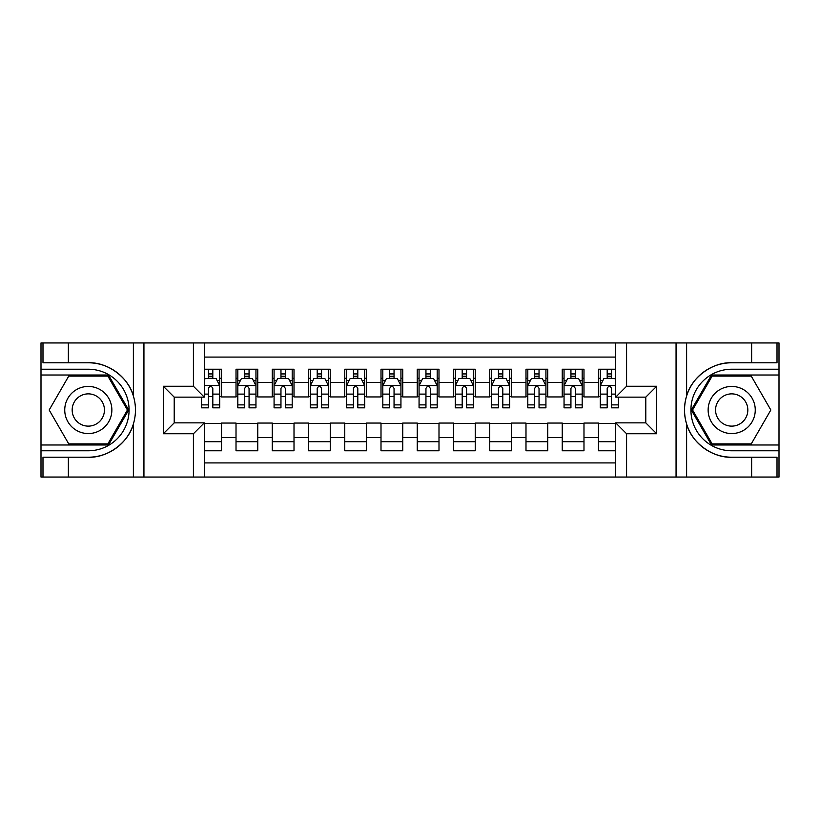 <?xml version="1.0" encoding="UTF-8"?>
<svg xmlns="http://www.w3.org/2000/svg" width="820" height="820" viewBox="0 0 820 820"><rect width="100%" height="100%" fill="white"/><g stroke="black" fill="none" stroke-linecap="round" stroke-linejoin="round"><path stroke-width="1.23" d="M204.293 477.055L615.707 477.055L615.707 422.864L645.791 422.864L645.791 397.136L615.707 397.136L615.707 342.944L204.293 342.944L204.293 397.136L174.209 397.136L174.209 422.864L204.293 422.864L204.293 477.055L68.367 477.055L68.367 457.211L88.304 457.211C107.358 458.175 128.648 442.503 133.383 424.022C136.151 414.684 136.151 405.336 133.383 395.978C128.648 377.497 107.358 361.825 88.304 362.788L68.367 362.788L68.367 342.944L41 342.944L41 444.983L108.496 444.983L128.689 410L108.496 375.017L41 375.017M615.707 369.226L598.487 369.226L598.487 382.448L583.983 382.448L583.983 396.952L598.487 396.952L598.487 382.448M583.983 382.448L583.983 369.226L562.243 369.226L562.243 382.448L547.739 382.448L547.739 396.952L562.243 396.952L562.243 382.448M547.739 382.448L547.739 369.226L525.989 369.226L525.989 382.448L511.495 382.448L511.495 396.952L525.989 396.952L525.989 382.448M511.495 382.448L511.495 369.226L489.745 369.226L489.745 382.448L475.241 382.448L475.241 396.952L489.745 396.952L489.745 382.448M475.241 382.448L475.241 369.226L453.501 369.226L453.501 382.448L438.997 382.448L438.997 396.952L453.501 396.952L453.501 382.448M438.997 382.448L438.997 369.226L417.247 369.226L417.247 382.448L402.753 382.448L402.753 396.952L417.247 396.952L417.247 382.448M402.753 382.448L402.753 369.226L381.003 369.226L381.003 382.448L366.499 382.448L366.499 396.952L381.003 396.952L381.003 382.448M366.499 382.448L366.499 369.226L344.759 369.226L344.759 382.448L330.255 382.448L330.255 396.952L344.759 396.952L344.759 382.448M330.255 382.448L330.255 369.226L308.505 369.226L308.505 382.448L294.011 382.448L294.011 396.952L308.505 396.952L308.505 382.448M294.011 382.448L294.011 369.226L272.26 369.226L272.26 382.448L257.757 382.448L257.757 396.952L272.26 396.952L272.26 382.448M257.757 382.448L257.757 369.226L236.016 369.226L236.016 396.952L221.513 396.952L221.513 369.226L204.293 369.226M204.293 450.774L221.513 450.774L221.513 423.048L236.016 423.048L236.016 450.774L257.757 450.774L257.757 423.048L272.26 423.048L272.26 437.552L257.757 437.552M272.26 437.552L272.26 450.774L294.011 450.774L294.011 423.048L308.505 423.048L308.505 437.552L294.011 437.552M308.505 437.552L308.505 450.774L330.255 450.774L330.255 423.048L344.759 423.048L344.759 437.552L330.255 437.552M344.759 437.552L344.759 450.774L366.499 450.774L366.499 423.048L381.003 423.048L381.003 437.552L366.499 437.552M381.003 437.552L381.003 450.774L402.753 450.774L402.753 423.048L417.247 423.048L417.247 437.552L402.753 437.552M417.247 437.552L417.247 450.774L438.997 450.774L438.997 423.048L453.501 423.048L453.501 437.552L438.997 437.552M453.501 437.552L453.501 450.774L475.241 450.774L475.241 423.048L489.745 423.048L489.745 437.552L475.241 437.552M489.745 437.552L489.745 450.774L511.495 450.774L511.495 423.048L525.989 423.048L525.989 437.552L511.495 437.552M525.989 437.552L525.989 450.774L547.739 450.774L547.739 423.048L562.243 423.048L562.243 437.552L547.739 437.552M562.243 437.552L562.243 450.774L583.983 450.774L583.983 423.048L598.487 423.048L598.487 437.552L583.983 437.552M615.707 357.079L204.293 357.079M204.293 462.921L615.707 462.921M598.487 437.552L598.487 450.774L615.707 450.774M174.393 397.136L174.393 422.864M645.606 422.864L645.606 397.136M208.464 378.286L212.81 378.286M219.698 378.286L221.513 378.286M208.464 396.593L212.81 396.593M219.698 396.593L221.513 396.593M204.293 423.407L221.513 423.407M204.293 441.713L221.513 441.713M236.016 396.593L237.82 396.593M244.708 396.593L249.065 396.593M255.953 396.593L257.757 396.593M236.016 378.286L237.82 378.286M244.708 378.286L249.065 378.286M255.953 378.286L257.757 378.286M236.016 423.407L257.757 423.407M236.016 441.713L257.757 441.713M272.26 423.407L294.011 423.407M272.26 441.713L294.011 441.713M272.26 378.286L274.075 378.286M280.963 378.286L285.309 378.286M292.197 378.286L294.011 378.286M272.26 396.593L274.075 396.593M280.963 396.593L285.309 396.593M292.197 396.593L294.011 396.593M308.505 423.407L330.255 423.407M308.505 441.713L330.255 441.713M308.505 378.286L310.319 378.286M317.207 378.286L321.553 378.286M328.441 378.286L330.255 378.286M308.505 396.593L310.319 396.593M317.207 396.593L321.553 396.593M328.441 396.593L330.255 396.593M344.759 423.407L366.499 423.407M344.759 441.713L366.499 441.713M344.759 378.286L346.563 378.286M353.451 378.286L357.807 378.286M364.695 378.286L366.499 378.286M344.759 396.593L346.563 396.593M353.451 396.593L357.807 396.593M364.695 396.593L366.499 396.593M381.003 423.407L402.753 423.407M381.003 441.713L402.753 441.713M381.003 378.286L382.817 378.286M389.705 378.286L394.051 378.286M400.939 378.286L402.753 378.286M381.003 396.593L382.817 396.593M389.705 396.593L394.051 396.593M400.939 396.593L402.753 396.593M417.247 423.407L438.997 423.407M417.247 441.713L438.997 441.713M417.247 378.286L419.061 378.286M425.949 378.286L430.295 378.286M437.183 378.286L438.997 378.286M417.247 396.593L419.061 396.593M425.949 396.593L430.295 396.593M437.183 396.593L438.997 396.593M453.501 423.407L475.241 423.407M453.501 441.713L475.241 441.713M453.501 378.286L455.305 378.286M462.193 378.286L466.549 378.286M473.437 378.286L475.241 378.286M453.501 396.593L455.305 396.593M462.193 396.593L466.549 396.593M473.437 396.593L475.241 396.593M489.745 423.407L511.495 423.407M489.745 441.713L511.495 441.713M489.745 378.286L491.559 378.286M498.447 378.286L502.793 378.286M509.681 378.286L511.495 378.286M489.745 396.593L491.559 396.593M498.447 396.593L502.793 396.593M509.681 396.593L511.495 396.593M525.989 423.407L547.739 423.407M525.989 441.713L547.739 441.713M525.989 378.286L527.803 378.286M534.691 378.286L539.037 378.286M545.925 378.286L547.739 378.286M525.989 396.593L527.803 396.593M534.691 396.593L539.037 396.593M545.925 396.593L547.739 396.593M562.243 423.407L583.983 423.407M562.243 441.713L583.983 441.713M562.243 378.286L564.047 378.286M570.935 378.286L575.291 378.286M582.179 378.286L583.983 378.286M562.243 396.593L564.047 396.593M570.935 396.593L575.291 396.593M582.179 396.593L583.983 396.593M598.487 423.407L615.707 423.407M598.487 441.713L615.707 441.713M598.487 378.286L600.301 378.286M607.189 378.286L611.535 378.286M598.487 396.593L600.301 396.593M607.189 396.593L611.535 396.593M212.81 373.93L208.464 373.93M201.576 404.875L201.576 407.827L208.464 407.827L208.464 404.875L201.576 404.875L201.576 397.136M217.074 380.459L219.698 380.459L219.698 407.827L212.81 407.827L212.81 388.434C211.365 385.636 209.92 385.636 208.464 388.434L208.464 404.875M219.698 380.459L219.698 369.226M219.698 385.718L216.08 378.461L205.205 378.461L204.293 380.275M208.464 378.461L208.464 369.226M212.81 369.226L212.81 378.461M100.081 389.592A23.565 23.565 0 0 0 67.896 398.223A23.565 23.565 0 0 0 76.526 430.408A23.565 23.565 0 0 0 108.711 421.777A23.565 23.565 0 0 0 100.081 389.592M96.37 396.029A16.133 16.133 0 0 0 74.333 401.933A16.133 16.133 0 0 0 80.237 423.971A16.133 16.133 0 0 0 102.274 418.067A16.133 16.133 0 0 0 96.37 396.029M107.871 443.886L68.736 443.886L49.169 410L68.736 376.113L107.871 376.113L127.438 410L107.871 443.886M743.473 389.592A23.565 23.565 0 0 0 711.288 398.223A23.565 23.565 0 0 0 719.919 430.408A23.565 23.565 0 0 0 752.104 421.777A23.565 23.565 0 0 0 743.473 389.592M739.763 396.029A16.133 16.133 0 0 0 717.726 401.933A16.133 16.133 0 0 0 723.63 423.971A16.133 16.133 0 0 0 745.667 418.067A16.133 16.133 0 0 0 739.763 396.029M751.264 443.886L712.129 443.886L692.562 410L712.129 376.113L751.264 376.113L770.831 410L751.264 443.886M193.417 477.055L193.417 433.739L163.334 433.739L163.334 386.261L193.417 386.261L193.417 342.944L143.941 342.944L143.941 477.055M88.304 362.788A47.212 47.212 0 0 1 133.383 395.978L133.383 342.944L68.367 342.944M68.367 477.055L41 477.055L41 444.983M41 450.774L88.304 450.774A40.774 40.774 0 0 0 129.078 410A40.774 40.774 0 0 0 88.304 369.226L41 369.226M88.304 457.211A47.212 47.212 0 0 0 133.383 424.022L133.383 477.055M133.383 342.944L143.941 342.944M193.417 342.944L204.293 342.944M68.367 457.211L42.988 457.211L42.988 477.055M68.367 362.788L42.988 362.788L42.988 342.944M193.417 433.739L204.293 422.864M163.334 433.739L174.209 422.864M163.334 386.261L174.209 397.136M193.417 386.261L204.293 397.136M615.707 342.944L751.632 342.944L751.632 362.788L731.696 362.788C712.641 361.825 691.352 377.497 686.617 395.978C683.849 405.316 683.849 414.664 686.617 424.022C691.352 442.503 712.641 458.175 731.696 457.211L751.632 457.211L751.632 477.055L779 477.055L779 375.017L711.504 375.017L691.311 410L711.504 444.983L779 444.983M626.582 342.944L626.582 386.261L656.666 386.261L656.666 433.739L626.582 433.739L626.582 477.055L676.059 477.055L676.059 342.944M686.617 424.022L686.617 477.055L751.632 477.055M751.632 342.944L779 342.944L779 375.017M779 369.226L731.696 369.226A40.774 40.774 0 0 0 690.922 410A40.774 40.774 0 0 0 731.696 450.774L779 450.774M731.696 362.788A47.212 47.212 0 0 0 684.485 410A47.212 47.212 0 0 0 731.696 457.211M686.617 477.055L676.059 477.055M626.582 477.055L615.707 477.055M751.632 362.788L777.011 362.788L777.011 342.944M751.632 457.211L777.011 457.211L777.011 477.055M626.582 386.261L615.707 397.136M656.666 386.261L645.791 397.136M656.666 433.739L645.791 422.864M626.582 433.739L615.707 422.864M249.065 373.93L244.708 373.93M255.953 404.875L249.065 404.875L249.065 407.827L255.953 407.827L255.953 385.718L252.324 378.461L241.449 378.461L237.82 385.718L237.82 407.827L244.708 407.827L244.708 404.875L237.82 404.875M237.82 385.718L237.82 369.226M255.953 385.718L255.953 369.226M244.708 378.461L244.708 369.226M249.065 369.226L249.065 378.461M249.065 404.875L249.065 388.434C247.609 385.636 246.164 385.636 244.708 388.434L244.708 404.875M285.309 373.93L280.963 373.93M292.197 404.875L285.309 404.875L285.309 407.827L292.197 407.827L292.197 385.718L288.568 378.461L277.693 378.461L274.075 385.718L274.075 407.827L280.963 407.827L280.963 404.875L274.075 404.875M274.075 385.718L274.075 369.226M292.197 385.718L292.197 369.226M280.963 378.461L280.963 369.226M285.309 369.226L285.309 378.461M285.309 404.875L285.309 388.434C283.863 385.636 282.408 385.636 280.963 388.434L280.963 404.875M321.553 373.93L317.207 373.93M328.441 404.875L321.553 404.875L321.553 407.827L328.441 407.827L328.441 385.718L324.822 378.461L313.947 378.461L310.319 385.718L310.319 407.827L317.207 407.827L317.207 404.875L310.319 404.875M310.319 385.718L310.319 369.226M328.441 385.718L328.441 369.226M317.207 378.461L317.207 369.226M321.553 369.226L321.553 378.461M321.553 404.875L321.553 388.434C320.107 385.636 318.662 385.636 317.207 388.434L317.207 404.875M357.807 373.93L353.451 373.93M364.695 404.875L357.807 404.875L357.807 407.827L364.695 407.827L364.695 385.718L361.066 378.461L350.191 378.461L346.563 385.718L346.563 407.827L353.451 407.827L353.451 404.875L346.563 404.875M346.563 385.718L346.563 369.226M364.695 385.718L364.695 369.226M353.451 378.461L353.451 369.226M357.807 369.226L357.807 378.461M357.807 404.875L357.807 388.434C356.351 385.636 354.906 385.636 353.451 388.434L353.451 404.875M394.051 373.93L389.705 373.93M400.939 404.875L394.051 404.875L394.051 407.827L400.939 407.827L400.939 385.718L397.31 378.461L386.435 378.461L382.817 385.718L382.817 407.827L389.705 407.827L389.705 404.875L382.817 404.875M382.817 385.718L382.817 369.226M400.939 385.718L400.939 369.226M389.705 378.461L389.705 369.226M394.051 369.226L394.051 378.461M394.051 404.875L394.051 388.434C392.606 385.636 391.15 385.636 389.705 388.434L389.705 404.875M430.295 373.93L425.949 373.93M437.183 404.875L430.295 404.875L430.295 407.827L437.183 407.827L437.183 385.718L433.565 378.461L422.689 378.461L419.061 385.718L419.061 407.827L425.949 407.827L425.949 404.875L419.061 404.875M419.061 385.718L419.061 369.226M437.183 385.718L437.183 369.226M425.949 378.461L425.949 369.226M430.295 369.226L430.295 378.461M430.295 404.875L430.295 388.434C428.85 385.636 427.404 385.636 425.949 388.434L425.949 404.875M466.549 373.93L462.193 373.93M473.437 404.875L466.549 404.875L466.549 407.827L473.437 407.827L473.437 385.718L469.809 378.461L458.933 378.461L455.305 385.718L455.305 407.827L462.193 407.827L462.193 404.875L455.305 404.875M455.305 385.718L455.305 369.226M473.437 385.718L473.437 369.226M462.193 378.461L462.193 369.226M466.549 369.226L466.549 378.461M466.549 404.875L466.549 388.434C465.094 385.636 463.648 385.636 462.193 388.434L462.193 404.875M502.793 373.93L498.447 373.93M509.681 404.875L502.793 404.875L502.793 407.827L509.681 407.827L509.681 385.718L506.053 378.461L495.177 378.461L491.559 385.718L491.559 407.827L498.447 407.827L498.447 404.875L491.559 404.875M491.559 385.718L491.559 369.226M509.681 385.718L509.681 369.226M498.447 378.461L498.447 369.226M502.793 369.226L502.793 378.461M502.793 404.875L502.793 388.434C501.348 385.636 499.892 385.636 498.447 388.434L498.447 404.875M539.037 373.93L534.691 373.93M545.925 404.875L539.037 404.875L539.037 407.827L545.925 407.827L545.925 385.718L542.307 378.461L531.432 378.461L527.803 385.718L527.803 407.827L534.691 407.827L534.691 404.875L527.803 404.875M527.803 385.718L527.803 369.226M545.925 385.718L545.925 369.226M534.691 378.461L534.691 369.226M539.037 369.226L539.037 378.461M539.037 404.875L539.037 388.434C537.592 385.636 536.147 385.636 534.691 388.434L534.691 404.875M575.291 373.93L570.935 373.93M582.179 404.875L575.291 404.875L575.291 407.827L582.179 407.827L582.179 385.718L578.551 378.461L567.676 378.461L564.047 385.718L564.047 407.827L570.935 407.827L570.935 404.875L564.047 404.875M564.047 385.718L564.047 369.226M582.179 385.718L582.179 369.226M570.935 378.461L570.935 369.226M575.291 369.226L575.291 378.461M575.291 404.875L575.291 388.434C573.836 385.636 572.391 385.636 570.935 388.434L570.935 404.875M611.535 373.93L607.189 373.93M615.707 380.275L614.795 378.461L603.92 378.461L600.301 385.718L600.301 407.827L607.189 407.827L607.189 404.875L600.301 404.875M600.301 385.718L600.301 369.226M618.423 397.136L618.423 407.827L611.535 407.827L611.535 388.434C610.09 385.636 608.635 385.636 607.189 388.434L607.189 404.875M607.189 378.461L607.189 369.226M611.535 369.226L611.535 378.461M236.016 437.552L221.513 437.552M236.016 382.448L221.513 382.448M219.606 385.533L204.293 385.533M219.698 404.875L212.81 404.875M208.464 394.112L204.293 394.112M219.698 394.112L212.81 394.112M212.81 376.236L208.464 376.236M686.617 342.944L686.617 395.978M255.86 385.533L237.913 385.533M237.82 380.459L240.455 380.459M253.318 380.459L255.953 380.459M244.708 394.112L237.82 394.112M255.953 394.112L249.065 394.112M249.065 376.236L244.708 376.236M292.104 385.533L274.167 385.533M274.075 380.459L276.699 380.459M289.573 380.459L292.197 380.459M280.963 394.112L274.075 394.112M292.197 394.112L285.309 394.112M285.309 376.236L280.963 376.236M328.348 385.533L310.411 385.533M310.319 380.459L312.943 380.459M325.817 380.459L328.441 380.459M317.207 394.112L310.319 394.112M328.441 394.112L321.553 394.112M321.553 376.236L317.207 376.236M364.603 385.533L346.655 385.533M346.563 380.459L349.197 380.459M362.061 380.459L364.695 380.459M353.451 394.112L346.563 394.112M364.695 394.112L357.807 394.112M357.807 376.236L353.451 376.236M400.847 385.533L382.909 385.533M382.817 380.459L385.441 380.459M398.315 380.459L400.939 380.459M389.705 394.112L382.817 394.112M400.939 394.112L394.051 394.112M394.051 376.236L389.705 376.236M437.091 385.533L419.153 385.533M419.061 380.459L421.685 380.459M434.559 380.459L437.183 380.459M425.949 394.112L419.061 394.112M437.183 394.112L430.295 394.112M430.295 376.236L425.949 376.236M473.345 385.533L455.397 385.533M455.305 380.459L457.939 380.459M470.803 380.459L473.437 380.459M462.193 394.112L455.305 394.112M473.437 394.112L466.549 394.112M466.549 376.236L462.193 376.236M509.589 385.533L491.651 385.533M491.559 380.459L494.183 380.459M507.057 380.459L509.681 380.459M498.447 394.112L491.559 394.112M509.681 394.112L502.793 394.112M502.793 376.236L498.447 376.236M545.833 385.533L527.895 385.533M527.803 380.459L530.427 380.459M543.301 380.459L545.925 380.459M534.691 394.112L527.803 394.112M545.925 394.112L539.037 394.112M539.037 376.236L534.691 376.236M582.087 385.533L564.139 385.533M564.047 380.459L566.681 380.459M579.545 380.459L582.179 380.459M570.935 394.112L564.047 394.112M582.179 394.112L575.291 394.112M575.291 376.236L570.935 376.236M615.707 385.533L600.394 385.533M600.301 380.459L602.925 380.459M618.423 404.875L611.535 404.875M607.189 394.112L600.301 394.112M615.707 394.112L611.535 394.112M611.535 376.236L607.189 376.236"/></g></svg>
